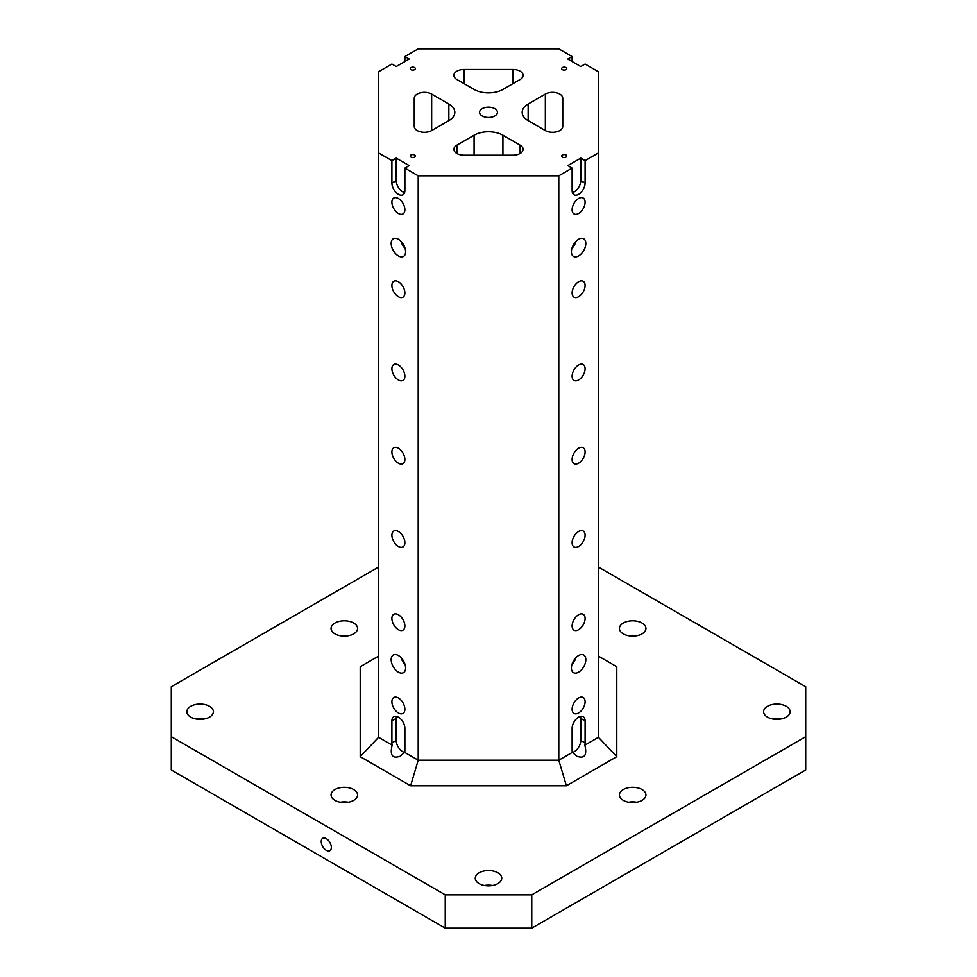 <?xml version="1.0" encoding="UTF-8"?>
<svg xmlns="http://www.w3.org/2000/svg" width="977" height="977" viewBox="0 0 977 977"><rect width="100%" height="100%" fill="white"/><g stroke="black" fill="none" stroke-linecap="round" stroke-linejoin="round"><path stroke-width="1.47" d="M562.764 98.237L562.764 126.424L562.764 98.237A10.197 5.886 0 0 0 556.463 92.791A10.197 5.886 0 0 0 545.349 94.073L528.154 104.002A20.395 11.773 0 0 0 522.182 112.331A20.395 11.773 0 0 0 528.154 120.647L545.349 130.576A10.197 5.886 0 0 0 556.463 131.858A10.197 5.886 0 0 0 562.764 126.424M598.449 567.063L805.72 686.733L805.72 769.986L531.757 928.15L445.243 928.15L445.243 894.847L171.28 736.682L171.28 686.733L378.551 567.063M401.058 657.655A10.197 5.886 -120 0 0 405.076 664.616M405.589 667.999A10.197 5.886 60 0 1 403.477 672.664A10.197 5.886 60 0 1 393.279 666.778A10.197 5.886 60 0 1 393.279 655.005A10.197 5.886 60 0 1 401.144 657.741A10.197 5.886 60 0 1 405.589 667.999M520.118 145.146A10.197 5.886 0 0 1 523.11 149.31A10.197 5.886 0 0 1 512.913 155.196L464.087 155.196A10.197 5.886 0 0 1 453.89 149.31A10.197 5.886 0 0 1 456.882 145.146L474.077 135.217A20.395 11.773 0 0 1 502.923 135.217L520.118 145.146L520.118 153.474M448.846 120.647L431.651 130.576A10.197 5.886 0 0 1 420.537 131.858A10.197 5.886 0 0 1 414.236 126.424L414.236 98.237A10.197 5.886 0 0 1 420.537 92.791A10.197 5.886 0 0 1 431.651 94.073L448.846 104.002L448.846 120.647A20.395 11.773 0 0 0 454.818 112.331A20.395 11.773 0 0 0 448.846 104.002M464.087 69.452L512.913 69.452A10.197 5.886 0 0 1 523.11 75.339A10.197 5.886 0 0 1 520.118 79.503L502.923 89.432A20.395 11.773 0 0 1 474.077 89.432L456.882 79.503A10.197 5.886 0 0 1 453.89 75.339A10.197 5.886 0 0 1 464.087 69.452L464.087 83.668M580.778 158.115L567.808 165.601L572.131 168.105L558.795 175.799L418.205 175.799L404.869 168.105L409.192 165.601L396.222 158.115L391.899 160.607L378.551 152.913L378.551 71.748L391.899 64.042L396.222 66.546L409.192 59.047L404.869 56.556L418.205 48.85L558.795 48.85L572.131 56.556L567.808 59.047L580.778 66.546L585.101 64.042L598.449 71.748L598.449 152.913L585.101 160.607L580.778 158.115L580.778 180.586A9.172 5.3 -60 0 1 572.412 192.591M562.398 67.584A2.552 1.465 180 0 1 565.17 67.266A2.552 1.465 180 0 1 566.745 68.622A2.552 1.465 180 0 1 564.193 70.088A2.552 1.465 180 0 1 561.653 68.622A2.552 1.465 180 0 1 562.398 67.584M562.398 154.989A2.552 1.465 180 0 1 565.17 154.671A2.552 1.465 180 0 1 566.745 156.027A2.552 1.465 180 0 1 564.193 157.505A2.552 1.465 180 0 1 561.653 156.027A2.552 1.465 180 0 1 562.398 154.989M410.999 154.989A2.552 1.465 180 0 1 413.772 154.671A2.552 1.465 180 0 1 415.347 156.027A2.552 1.465 180 0 1 412.807 157.505A2.552 1.465 180 0 1 410.255 156.027A2.552 1.465 180 0 1 410.999 154.989M410.999 67.584A2.552 1.465 180 0 1 413.772 67.266A2.552 1.465 180 0 1 415.347 68.622A2.552 1.465 180 0 1 412.807 70.088A2.552 1.465 180 0 1 410.255 68.622A2.552 1.465 180 0 1 410.999 67.584M482.186 108.679A8.915 5.154 180 0 1 491.919 107.568A8.915 5.154 180 0 1 497.415 112.331A8.915 5.154 180 0 1 488.5 117.472A8.915 5.154 180 0 1 479.585 112.331A8.915 5.154 180 0 1 482.186 108.679M572.131 61.551L572.131 56.556M410.609 785.777L418.205 760.204L558.795 760.204L566.391 785.777L410.609 785.777L360.208 756.674L360.208 666.741L378.551 656.141M404.869 56.556L404.869 61.551M378.551 152.913L378.551 737.305L392.143 745.158C389.738 755.245 392.424 758.946 400.179 756.222L404.612 752.351A9.172 5.3 -120 0 0 404.869 750.421L404.869 728.353A9.172 5.3 -120 0 0 400.863 719.121A9.172 5.3 -120 0 0 393.792 716.666A9.172 5.3 -120 0 0 391.899 720.867L391.899 742.923A9.172 5.3 -120 0 0 392.143 745.158M405.589 251.761A10.197 5.886 60 0 1 403.477 256.426A10.197 5.886 60 0 1 393.279 250.539A10.197 5.886 60 0 1 393.279 238.767A10.197 5.886 60 0 1 401.144 241.502A10.197 5.886 60 0 1 405.589 251.761M404.869 209.725A9.172 5.3 60 0 1 402.976 213.926A9.172 5.3 60 0 1 393.792 208.626A9.172 5.3 60 0 1 393.792 198.026A9.172 5.3 60 0 1 400.863 200.493A9.172 5.3 60 0 1 404.869 209.725M404.869 292.978A9.172 5.3 60 0 1 402.976 297.167A9.172 5.3 60 0 1 393.792 291.879A9.172 5.3 60 0 1 393.792 281.278A9.172 5.3 60 0 1 400.863 283.733A9.172 5.3 60 0 1 404.869 292.978M404.869 376.218A9.172 5.3 60 0 1 402.976 380.419A9.172 5.3 60 0 1 393.792 375.119A9.172 5.3 60 0 1 393.792 364.531A9.172 5.3 60 0 1 400.863 366.986A9.172 5.3 60 0 1 404.869 376.218M404.869 459.471A9.172 5.3 60 0 1 402.976 463.672A9.172 5.3 60 0 1 393.792 458.372A9.172 5.3 60 0 1 393.792 447.771A9.172 5.3 60 0 1 400.863 450.238A9.172 5.3 60 0 1 404.869 459.471M404.869 542.711A9.172 5.3 60 0 1 402.976 546.912A9.172 5.3 60 0 1 393.792 541.612A9.172 5.3 60 0 1 393.792 531.024A9.172 5.3 60 0 1 400.863 533.479A9.172 5.3 60 0 1 404.869 542.711M404.869 625.964A9.172 5.3 60 0 1 402.976 630.165A9.172 5.3 60 0 1 393.792 624.865A9.172 5.3 60 0 1 393.792 614.264A9.172 5.3 60 0 1 400.863 616.731A9.172 5.3 60 0 1 404.869 625.964M404.869 709.217A9.172 5.3 60 0 1 402.976 713.405A9.172 5.3 60 0 1 393.792 708.117A9.172 5.3 60 0 1 393.792 697.517A9.172 5.3 60 0 1 400.863 699.972A9.172 5.3 60 0 1 404.869 709.217M391.899 160.607L391.899 183.09A9.172 5.3 -120 0 0 395.905 192.322A9.172 5.3 -120 0 0 402.976 194.777A9.172 5.3 -120 0 0 404.869 190.576L404.869 168.105M404.612 752.351L418.205 760.204L418.205 175.799M558.795 175.799L558.795 760.204L572.388 752.351L576.821 756.222C584.576 758.946 587.262 755.245 584.857 745.158A9.172 5.3 120 0 0 585.101 742.923L585.101 720.867A9.172 5.3 120 0 0 583.208 716.666A9.172 5.3 120 0 0 576.137 719.121A9.172 5.3 120 0 0 572.131 728.353L572.131 750.421A9.172 5.3 120 0 0 572.388 752.351M585.821 659.683A10.197 5.886 -60 0 1 581.376 669.941A10.197 5.886 -60 0 1 573.523 672.664A10.197 5.886 -60 0 1 573.523 660.892A10.197 5.886 -60 0 1 583.721 655.005A10.197 5.886 -60 0 1 585.821 659.683M585.821 243.444A10.197 5.886 -60 0 1 581.376 253.702A10.197 5.886 -60 0 1 573.523 256.426A10.197 5.886 -60 0 1 573.523 244.653A10.197 5.886 -60 0 1 583.721 238.767A10.197 5.886 -60 0 1 585.821 243.444M585.101 202.227A9.172 5.3 -60 0 1 581.095 211.472A9.172 5.3 -60 0 1 574.024 213.926A9.172 5.3 -60 0 1 574.024 203.326A9.172 5.3 -60 0 1 583.208 198.026A9.172 5.3 -60 0 1 585.101 202.227M585.101 285.479A9.172 5.3 -60 0 1 581.095 294.712A9.172 5.3 -60 0 1 574.024 297.167A9.172 5.3 -60 0 1 574.024 286.579A9.172 5.3 -60 0 1 583.208 281.278A9.172 5.3 -60 0 1 585.101 285.479M585.101 368.732A9.172 5.3 -60 0 1 581.095 377.965A9.172 5.3 -60 0 1 574.024 380.419A9.172 5.3 -60 0 1 574.024 369.819A9.172 5.3 -60 0 1 583.208 364.531A9.172 5.3 -60 0 1 585.101 368.732M585.101 451.972A9.172 5.3 -60 0 1 581.095 461.205A9.172 5.3 -60 0 1 574.024 463.672A9.172 5.3 -60 0 1 574.024 453.072A9.172 5.3 -60 0 1 583.208 447.771A9.172 5.3 -60 0 1 585.101 451.972M585.101 535.225A9.172 5.3 -60 0 1 581.095 544.458A9.172 5.3 -60 0 1 574.024 546.912A9.172 5.3 -60 0 1 574.024 536.324A9.172 5.3 -60 0 1 583.208 531.024A9.172 5.3 -60 0 1 585.101 535.225M585.101 618.465A9.172 5.3 -60 0 1 581.095 627.71A9.172 5.3 -60 0 1 574.024 630.165A9.172 5.3 -60 0 1 574.024 619.565A9.172 5.3 -60 0 1 583.208 614.264A9.172 5.3 -60 0 1 585.101 618.465M585.101 701.718A9.172 5.3 -60 0 1 581.095 710.951A9.172 5.3 -60 0 1 574.024 713.405A9.172 5.3 -60 0 1 574.024 702.817A9.172 5.3 -60 0 1 583.208 697.517A9.172 5.3 -60 0 1 585.101 701.718M572.131 168.105L572.131 190.576A9.172 5.3 120 0 0 574.024 194.777A9.172 5.3 120 0 0 581.095 192.322A9.172 5.3 120 0 0 585.101 183.09L585.101 160.607M584.857 745.158L598.449 737.305L598.449 152.913M171.28 736.682L171.28 769.986L445.243 928.15M334.94 623.045A13.251 7.657 180 0 1 349.387 621.396A13.251 7.657 180 0 1 357.57 628.467A13.251 7.657 180 0 1 344.307 636.112A13.251 7.657 180 0 1 331.056 628.467A13.251 7.657 180 0 1 334.94 623.045M623.314 789.538A13.251 7.657 180 0 1 637.761 787.889A13.251 7.657 180 0 1 645.944 794.96A13.251 7.657 180 0 1 632.693 802.606A13.251 7.657 180 0 1 619.43 794.96A13.251 7.657 180 0 1 623.314 789.538M334.94 789.538A13.251 7.657 180 0 1 349.387 787.889A13.251 7.657 180 0 1 357.57 794.96A13.251 7.657 180 0 1 344.307 802.606A13.251 7.657 180 0 1 331.056 794.96A13.251 7.657 180 0 1 334.94 789.538M623.314 623.045A13.251 7.657 180 0 1 637.761 621.396A13.251 7.657 180 0 1 645.944 628.467A13.251 7.657 180 0 1 632.693 636.112A13.251 7.657 180 0 1 619.43 628.467A13.251 7.657 180 0 1 623.314 623.045M767.507 706.298A13.251 7.657 180 0 1 781.954 704.637A13.251 7.657 180 0 1 790.137 711.708A13.251 7.657 180 0 1 776.874 719.365A13.251 7.657 180 0 1 763.623 711.708A13.251 7.657 180 0 1 767.507 706.298M190.747 706.298A13.251 7.657 180 0 1 205.194 704.637A13.251 7.657 180 0 1 213.377 711.708A13.251 7.657 180 0 1 200.126 719.365A13.251 7.657 180 0 1 186.863 711.708A13.251 7.657 180 0 1 190.747 706.298M479.133 872.791A13.251 7.657 180 0 1 493.568 871.13A13.251 7.657 180 0 1 501.751 878.201A13.251 7.657 180 0 1 488.5 885.858A13.251 7.657 180 0 1 475.249 878.201A13.251 7.657 180 0 1 479.133 872.791M598.449 656.141L616.792 666.741L616.792 756.674L566.391 785.777M805.72 736.682L531.757 894.847L445.243 894.847M531.757 894.847L531.757 928.15M326.294 850.32A7.132 4.116 60 0 1 321.628 844.03A7.132 4.116 60 0 1 322.715 838.303A7.132 4.116 60 0 1 329.86 842.43A7.132 4.116 60 0 1 329.86 850.674A7.132 4.116 60 0 1 326.294 850.32M360.208 756.674L378.551 737.305M616.792 756.674L598.449 737.305M404.588 192.591A9.172 5.3 60 0 1 396.222 180.586L396.222 158.115M348.374 635.746A13.251 7.657 0 0 0 340.252 635.746M636.748 802.239A13.251 7.657 0 0 0 628.626 802.239M348.374 802.239A13.251 7.657 0 0 0 340.252 802.239M636.748 635.746A13.251 7.657 0 0 0 628.626 635.746M780.941 718.999A13.251 7.657 0 0 0 772.819 718.999M204.181 718.999A13.251 7.657 0 0 0 196.059 718.999M492.567 885.492A13.251 7.657 0 0 0 484.433 885.492M580.497 716.349A9.172 5.3 -60 0 1 580.778 718.364L580.778 740.432A9.172 5.3 -60 0 1 572.449 752.424M571.924 248.378A10.197 5.886 120 0 0 575.942 241.417M571.924 664.616A10.197 5.886 120 0 0 575.942 657.655M404.551 752.424A9.172 5.3 60 0 1 396.222 740.432L396.222 718.364A9.172 5.3 60 0 1 396.503 716.349M401.058 241.417A10.197 5.886 -120 0 0 405.076 248.378M512.913 83.668L512.913 69.452M474.077 155.196L474.077 135.217M502.923 155.196L502.923 135.217M528.154 104.002L528.154 120.647M431.651 130.576L431.651 94.073M456.882 153.474L456.882 145.146M391.899 183.09L396.222 180.586M545.349 94.073L545.349 130.576M585.101 720.867L580.778 718.364M585.101 742.923L580.778 740.432M585.101 183.09L580.778 180.586M391.899 742.923L396.222 740.432M391.899 720.867L396.222 718.364"/></g></svg>

